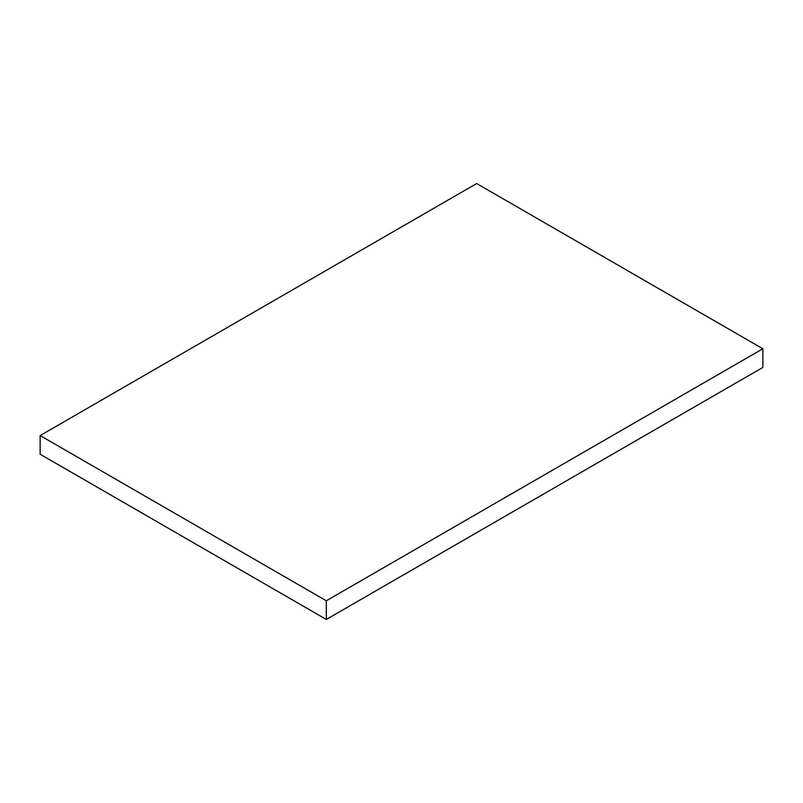 <?xml version="1.0" encoding="UTF-8"?>
<svg xmlns="http://www.w3.org/2000/svg" width="803" height="803" viewBox="0 0 803 803"><rect width="100%" height="100%" fill="white"/><g stroke="black" fill="none" stroke-linecap="round" stroke-linejoin="round"><path stroke-width="1.2" d="M40.15 454.237L326.319 619.454L326.319 600.785L40.15 435.567L40.15 454.237M326.319 600.785L762.85 348.763L762.85 367.433L326.319 619.454M762.85 348.763L476.681 183.546L40.15 435.567"/></g></svg>
